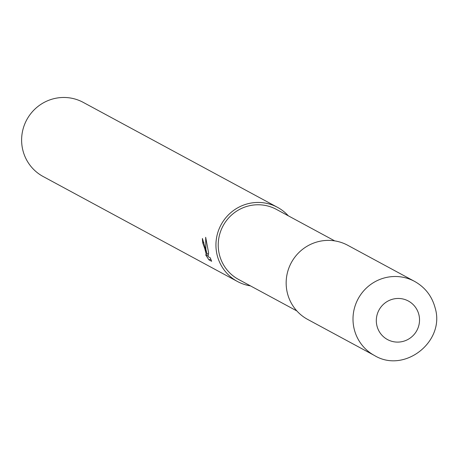 <?xml version="1.0" encoding="UTF-8"?>
<svg xmlns="http://www.w3.org/2000/svg" width="458" height="458" viewBox="0 0 458 458"><rect width="100%" height="100%" fill="white"/><g stroke="black" fill="none" stroke-linecap="round" stroke-linejoin="round"><path stroke-width="0.69" d="M334.712 240.885L276.409 209.386A39.812 39.096 118.4 0 0 233.46 213.428A39.812 39.096 118.4 0 0 219.439 254.785A39.812 39.096 118.4 0 0 238.561 279.449L296.864 310.942M205.539 249.078L207.062 254.087L205.865 249.255L205.671 237.278L208.619 252.925L208.012 256.577L210.251 257.791L211.63 261.278L208.865 259.789L205.659 254.837L206.587 255.782L204.795 248.677L202.728 242.935A42.136 41.38 -61.6 0 1 202.413 238.469L205.539 249.078M288.334 215.827A42.136 41.38 118.4 0 0 277.514 207.342L83.196 102.363A42.136 41.38 118.4 0 0 37.739 106.64A42.136 41.38 118.4 0 0 22.9 150.407A42.136 41.38 118.4 0 0 43.138 176.513L237.456 281.493A42.136 41.38 118.4 0 0 250.486 285.889M277.514 207.342A42.136 41.38 118.4 0 0 232.057 211.619A42.136 41.38 118.4 0 0 217.218 255.387A42.136 41.38 118.4 0 0 237.456 281.493M203.947 242.603L202.728 242.935M208.43 253.715L207.062 254.087M210.823 259.257L208.865 259.789M414.582 281.389L347.731 245.276A42.136 41.375 118.4 0 0 302.274 249.558A42.136 41.375 118.4 0 0 287.441 293.32A42.136 41.375 118.4 0 0 307.673 319.421L374.524 355.54A42.136 41.38 118.4 0 1 354.286 329.439A42.136 41.38 118.4 0 1 369.125 285.672A42.136 41.38 118.4 0 1 414.582 281.389A42.136 41.38 118.4 0 0 414.582 281.389C425.098 287.309 431.94 296.114 435.1 307.799C445.52 341.405 404.534 373.825 374.524 355.54M418.858 314.577A21.91 21.515 118.4 0 0 392.586 299.223A21.91 21.515 118.4 0 0 376.98 325.987A21.91 21.515 118.4 0 0 403.246 341.347A21.91 21.515 118.4 0 0 418.858 314.577M206.587 255.782L208.138 255.358"/></g></svg>
